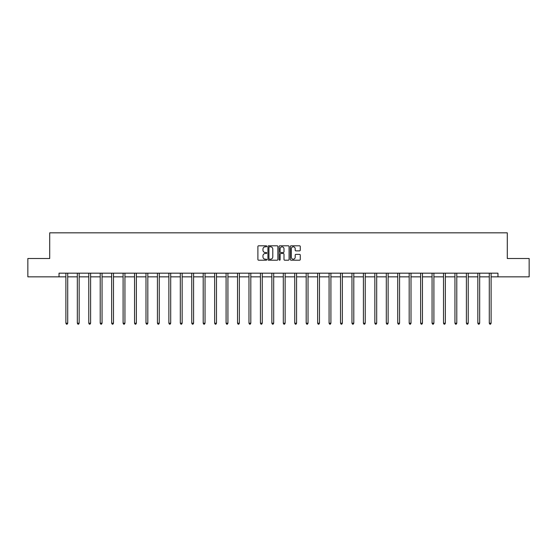 <?xml version="1.0" encoding="UTF-8"?>
<svg xmlns="http://www.w3.org/2000/svg" width="557" height="557" viewBox="0 0 557 557"><rect width="100%" height="100%" fill="white"/><g stroke="black" fill="none" stroke-linecap="round" stroke-linejoin="round"><path stroke-width="0.84" d="M266.761 246.305A0.501 0.501 0 0 0 266.26 245.804L258.608 245.804A0.717 0.717 0 0 0 257.891 246.521L257.891 259.485A0.717 0.717 0 0 0 258.608 260.203L266.26 260.203A0.501 0.501 0 0 0 266.761 259.701A0.501 0.501 0 0 0 266.26 259.193L265.271 259.193A2.305 2.305 0 0 1 262.967 256.888L262.967 255.809A2.305 2.305 0 0 1 265.271 253.505L266.26 253.505A0.501 0.501 0 0 0 266.761 253.003A0.501 0.501 0 0 0 266.26 252.495L265.271 252.495A2.305 2.305 0 0 1 262.967 250.197L262.967 249.111A2.305 2.305 0 0 1 265.271 246.807L266.26 246.807A0.501 0.501 0 0 0 266.761 246.305M299.541 250.88A0.717 0.717 0 0 0 300.265 250.156L300.265 246.521A0.717 0.717 0 0 0 299.541 245.804L291.046 245.804A0.717 0.717 0 0 0 290.329 246.521L290.329 259.485A0.717 0.717 0 0 0 291.046 260.203L299.541 260.203A0.717 0.717 0 0 0 300.265 259.485L300.265 255.092A0.717 0.717 0 0 0 299.541 254.368L295.906 254.368A0.717 0.717 0 0 0 295.189 255.092L295.189 257.271A1.929 1.929 0 0 1 293.26 259.193A1.929 1.929 0 0 1 291.332 257.271L291.332 248.735A1.929 1.929 0 0 1 293.26 246.807A1.929 1.929 0 0 1 295.189 248.735L295.189 250.156A0.717 0.717 0 0 0 295.906 250.88L299.541 250.88M59.028 276.843L27.85 276.843L27.85 258.504L49.712 258.504L49.712 232.833L507.288 232.833L507.288 258.504L529.15 258.504L529.15 276.843L497.972 276.843L497.972 273.174L59.028 273.174L59.028 276.843L65.886 276.843M277.873 246.521A0.717 0.717 0 0 0 277.149 245.804L268.655 245.804A0.717 0.717 0 0 0 267.931 246.521L267.931 259.485A0.717 0.717 0 0 0 268.655 260.203L277.149 260.203A0.717 0.717 0 0 0 277.873 259.485L277.873 246.521M279.851 245.804L288.345 245.804A0.717 0.717 0 0 1 289.069 246.521L289.069 259.485A0.717 0.717 0 0 1 288.345 260.203L284.711 260.203A0.717 0.717 0 0 1 283.993 259.485L283.993 254.229A0.717 0.717 0 0 0 283.269 253.505L280.86 253.505A0.717 0.717 0 0 0 280.136 254.229L280.136 259.701A0.501 0.501 0 0 1 279.635 260.203A0.501 0.501 0 0 1 279.127 259.701L279.127 246.521A0.717 0.717 0 0 1 279.851 245.804M67.717 276.843L77.326 276.843M79.164 276.843L88.772 276.843M90.603 276.843L100.211 276.843M102.049 276.843L111.658 276.843M113.489 276.843L123.097 276.843M124.935 276.843L134.543 276.843M136.374 276.843L145.99 276.843M147.821 276.843L157.429 276.843M159.26 276.843L168.875 276.843M170.707 276.843L180.315 276.843M182.153 276.843L191.761 276.843M193.592 276.843L203.201 276.843M205.039 276.843L214.647 276.843M216.478 276.843L226.086 276.843M227.924 276.843L237.533 276.843M239.364 276.843L248.972 276.843M250.81 276.843L260.418 276.843M262.25 276.843L271.865 276.843M273.696 276.843L283.304 276.843M285.135 276.843L294.75 276.843M296.582 276.843L306.19 276.843M308.028 276.843L317.636 276.843M319.467 276.843L329.076 276.843M330.914 276.843L340.522 276.843M342.353 276.843L351.961 276.843M353.799 276.843L363.408 276.843M365.239 276.843L374.847 276.843M376.685 276.843L386.293 276.843M388.125 276.843L397.74 276.843M399.571 276.843L409.179 276.843M411.01 276.843L420.626 276.843M422.457 276.843L432.065 276.843M433.903 276.843L443.511 276.843M445.342 276.843L454.951 276.843M456.789 276.843L466.397 276.843M468.228 276.843L477.836 276.843M479.674 276.843L489.283 276.843M491.114 276.843L497.972 276.843M269.449 246.807A0.501 0.501 0 0 0 268.94 247.315L268.94 258.692A0.501 0.501 0 0 0 269.449 259.193L270.493 259.193A2.305 2.305 0 0 0 272.791 256.888L272.791 249.111A2.305 2.305 0 0 0 270.493 246.807L269.449 246.807M283.993 248.77A1.929 1.929 0 0 0 282.065 246.848A1.929 1.929 0 0 0 280.136 248.77L280.136 251.778A0.717 0.717 0 0 0 280.86 252.495L283.269 252.495A0.717 0.717 0 0 0 283.993 251.778L283.993 248.77M67.815 273.174L67.773 273.285A0.731 0.731 0 0 0 67.717 273.557L67.717 323.213L65.886 323.213L65.886 273.557A0.731 0.731 0 0 0 65.83 273.285L65.789 273.174M67.717 323.213L67.167 324.167L66.436 324.167L65.886 323.213M79.254 273.174L79.212 273.285A0.731 0.731 0 0 0 79.164 273.557L79.164 323.213L77.326 323.213L77.326 273.557A0.731 0.731 0 0 0 77.277 273.285L77.228 273.174M79.164 323.213L78.614 324.167L77.876 324.167L77.326 323.213M90.7 273.174L90.659 273.285A0.731 0.731 0 0 0 90.603 273.557L90.603 323.213L88.772 323.213L88.772 273.557A0.731 0.731 0 0 0 88.716 273.285L88.674 273.174M90.603 323.213L90.053 324.167L89.322 324.167L88.772 323.213M102.147 273.174L102.098 273.285A0.731 0.731 0 0 0 102.049 273.557L102.049 323.213L100.211 323.213L100.211 273.557A0.731 0.731 0 0 0 100.163 273.285L100.114 273.174M102.049 323.213L101.499 324.167L100.761 324.167L100.211 323.213M113.586 273.174L113.544 273.285A0.731 0.731 0 0 0 113.489 273.557L113.489 323.213L111.658 323.213L111.658 273.557A0.731 0.731 0 0 0 111.602 273.285L111.56 273.174M113.489 323.213L112.939 324.167L112.208 324.167L111.658 323.213M125.033 273.174L124.984 273.285A0.731 0.731 0 0 0 124.935 273.557L124.935 323.213L123.097 323.213L123.097 273.557A0.731 0.731 0 0 0 123.048 273.285L123.006 273.174M124.935 323.213L124.385 324.167L123.647 324.167L123.097 323.213M136.472 273.174L136.43 273.285A0.731 0.731 0 0 0 136.374 273.557L136.374 323.213L134.543 323.213L134.543 273.557A0.731 0.731 0 0 0 134.488 273.285L134.446 273.174M136.374 323.213L135.824 324.167L135.093 324.167L134.543 323.213M147.918 273.174L147.877 273.285A0.731 0.731 0 0 0 147.821 273.557L147.821 323.213L145.99 323.213L145.99 273.557A0.731 0.731 0 0 0 145.934 273.285L145.892 273.174M147.821 323.213L147.271 324.167L146.54 324.167L145.99 323.213M159.358 273.174L159.316 273.285A0.731 0.731 0 0 0 159.26 273.557L159.26 323.213L157.429 323.213L157.429 273.557A0.731 0.731 0 0 0 157.373 273.285L157.332 273.174M159.26 323.213L158.71 324.167L157.979 324.167L157.429 323.213M170.804 273.174L170.762 273.285A0.731 0.731 0 0 0 170.707 273.557L170.707 323.213L168.875 323.213L168.875 273.557A0.731 0.731 0 0 0 168.82 273.285L168.778 273.174M170.707 323.213L170.157 324.167L169.425 324.167L168.875 323.213M182.243 273.174L182.202 273.285A0.731 0.731 0 0 0 182.153 273.557L182.153 323.213L180.315 323.213L180.315 273.557A0.731 0.731 0 0 0 180.266 273.285L180.217 273.174M182.153 323.213L181.603 324.167L180.865 324.167L180.315 323.213M193.69 273.174L193.648 273.285A0.731 0.731 0 0 0 193.592 273.557L193.592 323.213L191.761 323.213L191.761 273.557A0.731 0.731 0 0 0 191.705 273.285L191.664 273.174M193.592 323.213L193.042 324.167L192.311 324.167L191.761 323.213M205.129 273.174L205.087 273.285A0.731 0.731 0 0 0 205.039 273.557L205.039 323.213L203.201 323.213L203.201 273.557A0.731 0.731 0 0 0 203.152 273.285L203.103 273.174M205.039 323.213L204.489 324.167L203.751 324.167L203.201 323.213M216.576 273.174L216.534 273.285A0.731 0.731 0 0 0 216.478 273.557L216.478 323.213L214.647 323.213L214.647 273.557A0.731 0.731 0 0 0 214.591 273.285L214.549 273.174M216.478 323.213L215.928 324.167L215.197 324.167L214.647 323.213M228.022 273.174L227.973 273.285A0.731 0.731 0 0 0 227.924 273.557L227.924 323.213L226.086 323.213L226.086 273.557A0.731 0.731 0 0 0 226.038 273.285L225.996 273.174M227.924 323.213L227.374 324.167L226.636 324.167L226.086 323.213M239.461 273.174L239.419 273.285A0.731 0.731 0 0 0 239.364 273.557L239.364 323.213L237.533 323.213L237.533 273.557A0.731 0.731 0 0 0 237.477 273.285L237.435 273.174M239.364 323.213L238.814 324.167L238.083 324.167L237.533 323.213M250.908 273.174L250.859 273.285A0.731 0.731 0 0 0 250.81 273.557L250.81 323.213L248.972 323.213L248.972 273.557A0.731 0.731 0 0 0 248.923 273.285L248.882 273.174M250.81 323.213L250.26 324.167L249.522 324.167L248.972 323.213M262.347 273.174L262.305 273.285A0.731 0.731 0 0 0 262.25 273.557L262.25 323.213L260.418 323.213L260.418 273.557A0.731 0.731 0 0 0 260.363 273.285L260.321 273.174M262.25 323.213L261.699 324.167L260.968 324.167L260.418 323.213M273.793 273.174L273.752 273.285A0.731 0.731 0 0 0 273.696 273.557L273.696 323.213L271.865 323.213L271.865 273.557A0.731 0.731 0 0 0 271.809 273.285L271.767 273.174M273.696 323.213L273.146 324.167L272.415 324.167L271.865 323.213M285.233 273.174L285.191 273.285A0.731 0.731 0 0 0 285.135 273.557L285.135 323.213L283.304 323.213L283.304 273.557A0.731 0.731 0 0 0 283.248 273.285L283.207 273.174M285.135 323.213L284.585 324.167L283.854 324.167L283.304 323.213M296.679 273.174L296.637 273.285A0.731 0.731 0 0 0 296.582 273.557L296.582 323.213L294.75 323.213L294.75 273.557A0.731 0.731 0 0 0 294.695 273.285L294.653 273.174M296.582 323.213L296.032 324.167L295.301 324.167L294.75 323.213M308.118 273.174L308.077 273.285A0.731 0.731 0 0 0 308.028 273.557L308.028 323.213L306.19 323.213L306.19 273.557A0.731 0.731 0 0 0 306.141 273.285L306.092 273.174M308.028 323.213L307.478 324.167L306.74 324.167L306.19 323.213M319.565 273.174L319.523 273.285A0.731 0.731 0 0 0 319.467 273.557L319.467 323.213L317.636 323.213L317.636 273.557A0.731 0.731 0 0 0 317.581 273.285L317.539 273.174M319.467 323.213L318.917 324.167L318.186 324.167L317.636 323.213M331.004 273.174L330.962 273.285A0.731 0.731 0 0 0 330.914 273.557L330.914 323.213L329.076 323.213L329.076 273.557A0.731 0.731 0 0 0 329.027 273.285L328.978 273.174M330.914 323.213L330.364 324.167L329.626 324.167L329.076 323.213M342.451 273.174L342.409 273.285A0.731 0.731 0 0 0 342.353 273.557L342.353 323.213L340.522 323.213L340.522 273.557A0.731 0.731 0 0 0 340.466 273.285L340.424 273.174M342.353 323.213L341.803 324.167L341.072 324.167L340.522 323.213M353.897 273.174L353.848 273.285A0.731 0.731 0 0 0 353.799 273.557L353.799 323.213L351.961 323.213L351.961 273.557A0.731 0.731 0 0 0 351.913 273.285L351.871 273.174M353.799 323.213L353.249 324.167L352.511 324.167L351.961 323.213M365.336 273.174L365.295 273.285A0.731 0.731 0 0 0 365.239 273.557L365.239 323.213L363.408 323.213L363.408 273.557A0.731 0.731 0 0 0 363.352 273.285L363.31 273.174M365.239 323.213L364.689 324.167L363.958 324.167L363.408 323.213M376.783 273.174L376.734 273.285A0.731 0.731 0 0 0 376.685 273.557L376.685 323.213L374.847 323.213L374.847 273.557A0.731 0.731 0 0 0 374.798 273.285L374.757 273.174M376.685 323.213L376.135 324.167L375.397 324.167L374.847 323.213M388.222 273.174L388.18 273.285A0.731 0.731 0 0 0 388.125 273.557L388.125 323.213L386.293 323.213L386.293 273.557A0.731 0.731 0 0 0 386.238 273.285L386.196 273.174M388.125 323.213L387.575 324.167L386.843 324.167L386.293 323.213M399.668 273.174L399.627 273.285A0.731 0.731 0 0 0 399.571 273.557L399.571 323.213L397.74 323.213L397.74 273.557A0.731 0.731 0 0 0 397.684 273.285L397.642 273.174M399.571 323.213L399.021 324.167L398.29 324.167L397.74 323.213M411.108 273.174L411.066 273.285A0.731 0.731 0 0 0 411.01 273.557L411.01 323.213L409.179 323.213L409.179 273.557A0.731 0.731 0 0 0 409.123 273.285L409.082 273.174M411.01 323.213L410.46 324.167L409.729 324.167L409.179 323.213M422.554 273.174L422.512 273.285A0.731 0.731 0 0 0 422.457 273.557L422.457 323.213L420.626 323.213L420.626 273.557A0.731 0.731 0 0 0 420.57 273.285L420.528 273.174M422.457 323.213L421.907 324.167L421.176 324.167L420.626 323.213M433.994 273.174L433.952 273.285A0.731 0.731 0 0 0 433.903 273.557L433.903 323.213L432.065 323.213L432.065 273.557A0.731 0.731 0 0 0 432.016 273.285L431.967 273.174M433.903 323.213L433.353 324.167L432.615 324.167L432.065 323.213M445.44 273.174L445.398 273.285A0.731 0.731 0 0 0 445.342 273.557L445.342 323.213L443.511 323.213L443.511 273.557A0.731 0.731 0 0 0 443.456 273.285L443.414 273.174M445.342 323.213L444.792 324.167L444.061 324.167L443.511 323.213M456.886 273.174L456.837 273.285A0.731 0.731 0 0 0 456.789 273.557L456.789 323.213L454.951 323.213L454.951 273.557A0.731 0.731 0 0 0 454.902 273.285L454.853 273.174M456.789 323.213L456.239 324.167L455.501 324.167L454.951 323.213M468.326 273.174L468.284 273.285A0.731 0.731 0 0 0 468.228 273.557L468.228 323.213L466.397 323.213L466.397 273.557A0.731 0.731 0 0 0 466.341 273.285L466.3 273.174M468.228 323.213L467.678 324.167L466.947 324.167L466.397 323.213M479.772 273.174L479.723 273.285A0.731 0.731 0 0 0 479.674 273.557L479.674 323.213L477.836 323.213L477.836 273.557A0.731 0.731 0 0 0 477.788 273.285L477.746 273.174M479.674 323.213L479.124 324.167L478.386 324.167L477.836 323.213M491.211 273.174L491.17 273.285A0.731 0.731 0 0 0 491.114 273.557L491.114 323.213L489.283 323.213L489.283 273.557A0.731 0.731 0 0 0 489.227 273.285L489.185 273.174M491.114 323.213L490.564 324.167L489.833 324.167L489.283 323.213"/></g></svg>
